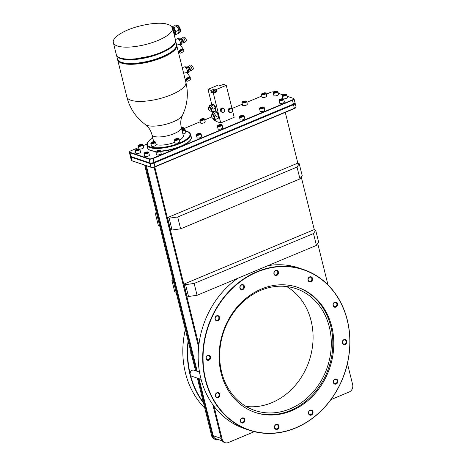 <?xml version="1.0" encoding="UTF-8"?>
<svg xmlns="http://www.w3.org/2000/svg" width="466" height="466" viewBox="0 0 466 466"><rect width="100%" height="100%" fill="white"/><g stroke="black" fill="none" stroke-linecap="round" stroke-linejoin="round"><path stroke-width="0.7" d="M144.652 165.127L191.328 353.741A2.149 1.835 -71.3 0 1 191.171 353.31A2.149 1.835 -71.3 0 1 191.107 352.838L190.897 351.976A2.534 2.155 -71.3 0 0 190.85 353.444A2.534 2.155 -71.3 0 0 191.543 354.603L195.534 370.72M197.368 378.13L200.159 389.407A2.534 2.155 -71.3 0 0 200.112 390.869A2.534 2.155 -71.3 0 0 200.805 392.028L200.596 391.166A2.149 1.835 -71.3 0 1 200.432 390.735A2.149 1.835 -71.3 0 1 200.368 390.269L211.611 435.687A5.761 4.905 -71.3 0 0 214.587 439.129L215.449 439.421A5.761 4.905 108.7 0 0 218.088 439.455M176.125 292.287L174.756 291.827L171.82 279.979L172.735 278.592M173.189 280.439L171.82 279.979M156.285 212.123L155.37 213.51L158.306 225.358L159.675 225.818M156.739 213.97L155.37 213.51M254.29 431.685L228.305 442.549A5.761 4.905 108.7 0 1 225.148 442.7A5.761 4.905 108.7 0 1 222.165 439.263L214.005 406.276M154.048 167.183L198.609 347.269M212.816 404.657L221.303 438.972A5.761 4.905 -71.3 0 0 224.286 442.409L225.148 442.7M198.854 345.05L154.776 166.95M145.514 165.418L196.396 371.012M198.231 378.421L212.473 435.978A5.761 4.905 108.7 0 0 215.449 439.421M308.684 413.301A2.149 1.835 108.7 0 0 309.797 414.583A2.149 1.835 108.7 0 0 311.731 413.983A2.149 1.835 108.7 0 0 312.29 411.793A2.149 1.835 -71.3 0 0 311.177 410.505A2.149 1.835 -71.3 0 0 309.243 411.111A2.149 1.835 -71.3 0 0 308.684 413.301M347.426 363.515L352.663 384.677A5.761 4.905 108.7 0 1 349.151 392.005L330.907 399.636M285.274 112.376L297.867 163.269M301.257 176.969L314.317 229.744M317.707 243.438L327.959 284.86M197.077 295.304L316.426 245.384L313.496 233.536L315.686 230.204L314.09 229.662L183.977 284.091L186.907 295.939L188.503 296.481L185.567 284.633L194.147 283.456L197.077 295.304L188.503 296.481M297.046 167.067L299.236 163.735L297.64 163.193L167.527 217.622L170.457 229.47L172.053 230.006L180.627 228.835L299.976 178.915L297.046 167.067L177.697 216.987L180.627 228.835M183.977 284.091L185.567 284.633M315.686 230.204L318.622 242.052L316.426 245.384M313.496 233.536L194.147 283.456M167.527 217.622L169.117 218.158L172.053 230.006M169.117 218.158L177.697 216.987M299.236 163.735L302.172 175.583L299.976 178.915M333.248 305.3A2.149 1.835 108.7 0 0 334.361 306.587A2.149 1.835 108.7 0 0 336.295 305.981A2.149 1.835 108.7 0 0 336.854 303.791A2.149 1.835 -71.3 0 0 335.741 302.51A2.149 1.835 -71.3 0 0 333.807 303.11A2.149 1.835 -71.3 0 0 333.248 305.3M337.524 303.704A2.656 2.26 108.7 0 0 334.699 302.184A2.656 2.26 108.7 0 0 333.079 305.562A2.656 2.26 108.7 0 0 335.91 307.077A2.656 2.26 108.7 0 0 337.524 303.704M257.162 272.004A84.544 72.009 -71.3 0 1 347.257 320.282A84.544 72.009 -71.3 0 1 295.718 427.805A84.544 72.009 -71.3 0 1 205.623 379.522A84.544 72.009 -71.3 0 1 257.162 272.004M308.043 280.264A2.656 2.26 108.7 0 0 310.874 281.779A2.656 2.26 108.7 0 0 312.494 278.406A2.656 2.26 108.7 0 0 309.663 276.886A2.656 2.26 108.7 0 0 308.043 280.264M273.944 273.874A2.656 2.26 108.7 0 0 276.775 275.394A2.656 2.26 108.7 0 0 278.394 272.016A2.656 2.26 108.7 0 0 275.563 270.501A2.656 2.26 108.7 0 0 273.944 273.874M239.92 288.11A2.656 2.26 108.7 0 0 242.751 289.625A2.656 2.26 108.7 0 0 244.37 286.246A2.656 2.26 108.7 0 0 241.539 284.732A2.656 2.26 108.7 0 0 239.92 288.11M215.082 319.146A2.656 2.26 108.7 0 0 217.913 320.666A2.656 2.26 108.7 0 0 219.533 317.288A2.656 2.26 108.7 0 0 216.702 315.773A2.656 2.26 108.7 0 0 215.082 319.146M206.094 358.68A2.656 2.26 108.7 0 0 208.925 360.195A2.656 2.26 108.7 0 0 210.539 356.816A2.656 2.26 108.7 0 0 207.714 355.302A2.656 2.26 108.7 0 0 206.094 358.68M215.356 396.106A2.656 2.26 108.7 0 0 218.187 397.62A2.656 2.26 108.7 0 0 219.806 394.248A2.656 2.26 108.7 0 0 216.975 392.727A2.656 2.26 108.7 0 0 215.356 396.106M240.392 421.404A2.656 2.26 108.7 0 0 243.217 422.918A2.656 2.26 108.7 0 0 244.836 419.546A2.656 2.26 108.7 0 0 242.011 418.025A2.656 2.26 108.7 0 0 240.392 421.404M274.486 427.794A2.656 2.26 108.7 0 0 277.317 429.308A2.656 2.26 108.7 0 0 278.936 425.93A2.656 2.26 108.7 0 0 276.105 424.415A2.656 2.26 108.7 0 0 274.486 427.794M308.515 413.563A2.656 2.26 108.7 0 0 311.346 415.078A2.656 2.26 108.7 0 0 312.96 411.699A2.656 2.26 108.7 0 0 310.135 410.185A2.656 2.26 108.7 0 0 308.515 413.563M333.347 382.522A2.656 2.26 108.7 0 0 336.178 384.036A2.656 2.26 108.7 0 0 337.798 380.658A2.656 2.26 108.7 0 0 334.967 379.143A2.656 2.26 108.7 0 0 333.347 382.522M342.341 342.993A2.656 2.26 108.7 0 0 345.172 344.508A2.656 2.26 108.7 0 0 346.791 341.129A2.656 2.26 108.7 0 0 343.96 339.615A2.656 2.26 108.7 0 0 342.341 342.993M221.1 373.05A66.067 56.275 -71.3 0 1 238.225 305.795A66.067 56.275 -71.3 0 1 297.623 287.324A66.067 56.275 -71.3 0 1 331.786 326.753A66.067 56.275 -71.3 0 1 314.655 394.015A66.067 56.275 -71.3 0 1 255.257 412.486A66.067 56.275 -71.3 0 1 221.1 373.05M256.976 271.725A84.8 72.224 -71.3 0 1 303.5 269.54A84.8 72.224 -71.3 0 1 349.815 346.407A84.8 72.224 -71.3 0 1 295.648 427.998A84.8 72.224 -71.3 0 1 249.129 430.182A84.8 72.224 -71.3 0 1 202.815 353.315A84.8 72.224 -71.3 0 1 256.976 271.725M267.933 265.672A84.8 72.224 -71.3 0 1 298.968 268.002L303.5 269.54M249.129 430.182L244.598 428.65A84.8 72.224 -71.3 0 1 198.26 360.661A84.8 72.224 -71.3 0 1 237.835 278.26M199.495 372.06L193.943 370.185A3.215 2.738 108.7 0 0 190.128 373.703A3.215 2.738 108.7 0 0 190.221 374.355A3.215 2.738 108.7 0 0 190.437 374.961A3.215 2.738 108.7 0 0 191.887 376.278L201.096 379.394M190.128 373.703A84.544 72.009 -71.3 0 1 188.357 341.724M203.345 402.28A84.544 72.009 -71.3 0 1 190.437 374.961M204.79 408.134A84.8 72.224 -71.3 0 1 185.328 329.479M203.537 403.067A84.8 72.224 -71.3 0 1 188.118 340.762M286.666 286.543A64.296 54.761 -71.3 0 1 311.125 320.888A64.296 54.761 -71.3 0 1 246.083 406.451M221.624 372.107A64.296 54.761 -71.3 0 1 238.295 306.651A64.296 54.761 -71.3 0 1 296.096 288.681A64.296 54.761 -71.3 0 1 329.34 327.05A64.296 54.761 -71.3 0 1 312.674 392.506A64.296 54.761 -71.3 0 1 254.873 410.482A64.296 54.761 -71.3 0 1 221.624 372.107M297.145 287.161A66.067 56.275 -71.3 0 1 330.825 326.433A66.067 56.275 -71.3 0 1 313.892 393.473A66.067 56.275 -71.3 0 1 254.78 412.323M308.218 280.002A2.149 1.835 108.7 0 0 309.325 281.289A2.149 1.835 108.7 0 0 311.265 280.683A2.149 1.835 108.7 0 0 311.818 278.493A2.149 1.835 -71.3 0 0 310.705 277.212A2.149 1.835 -71.3 0 0 308.772 277.812A2.149 1.835 -71.3 0 0 308.218 280.002M274.119 273.612A2.149 1.835 108.7 0 0 275.231 274.899A2.149 1.835 108.7 0 0 277.165 274.299A2.149 1.835 108.7 0 0 277.719 272.109A2.149 1.835 -71.3 0 0 276.612 270.822A2.149 1.835 -71.3 0 0 274.672 271.422A2.149 1.835 -71.3 0 0 274.119 273.612M240.089 287.848A2.149 1.835 108.7 0 0 241.202 289.13A2.149 1.835 108.7 0 0 243.136 288.53A2.149 1.835 108.7 0 0 243.695 286.34A2.149 1.835 -71.3 0 0 242.582 285.052A2.149 1.835 -71.3 0 0 240.648 285.658A2.149 1.835 -71.3 0 0 240.089 287.848M215.257 318.884A2.149 1.835 108.7 0 0 216.37 320.171A2.149 1.835 108.7 0 0 218.304 319.571A2.149 1.835 108.7 0 0 218.863 317.381A2.149 1.835 -71.3 0 0 217.75 316.094A2.149 1.835 -71.3 0 0 215.816 316.694A2.149 1.835 -71.3 0 0 215.257 318.884M206.263 358.418A2.149 1.835 108.7 0 0 207.376 359.7A2.149 1.835 108.7 0 0 209.31 359.1A2.149 1.835 108.7 0 0 209.869 356.909A2.149 1.835 -71.3 0 0 208.756 355.622A2.149 1.835 -71.3 0 0 206.822 356.228A2.149 1.835 -71.3 0 0 206.263 358.418M215.525 395.844A2.149 1.835 108.7 0 0 216.638 397.131A2.149 1.835 108.7 0 0 218.571 396.525A2.149 1.835 108.7 0 0 219.131 394.335A2.149 1.835 -71.3 0 0 218.018 393.054A2.149 1.835 -71.3 0 0 216.084 393.654A2.149 1.835 -71.3 0 0 215.525 395.844M240.561 421.142A2.149 1.835 108.7 0 0 241.673 422.429A2.149 1.835 108.7 0 0 243.607 421.823A2.149 1.835 108.7 0 0 244.167 419.633A2.149 1.835 -71.3 0 0 243.054 418.352A2.149 1.835 -71.3 0 0 241.12 418.951A2.149 1.835 -71.3 0 0 240.561 421.142M274.66 427.532A2.149 1.835 108.7 0 0 275.773 428.813A2.149 1.835 108.7 0 0 277.707 428.213A2.149 1.835 108.7 0 0 278.266 426.023A2.149 1.835 -71.3 0 0 277.154 424.742A2.149 1.835 -71.3 0 0 275.22 425.342A2.149 1.835 -71.3 0 0 274.66 427.532M333.522 382.26A2.149 1.835 108.7 0 0 334.635 383.541A2.149 1.835 108.7 0 0 336.568 382.941A2.149 1.835 108.7 0 0 337.128 380.751A2.149 1.835 -71.3 0 0 336.015 379.47A2.149 1.835 -71.3 0 0 334.081 380.07A2.149 1.835 -71.3 0 0 333.522 382.26M342.51 342.731A2.149 1.835 108.7 0 0 343.623 344.013A2.149 1.835 108.7 0 0 345.556 343.413A2.149 1.835 108.7 0 0 346.116 341.223A2.149 1.835 -71.3 0 0 345.003 339.935A2.149 1.835 -71.3 0 0 343.069 340.541A2.149 1.835 -71.3 0 0 342.51 342.731M131.907 160.764A2.831 0.891 -13.9 0 0 132.029 160.846A2.831 0.891 -13.9 0 0 132.181 160.904L151.264 167.364A2.831 0.891 -13.9 0 0 155.038 166.851L294.43 108.543A2.831 0.891 -13.9 0 0 295.689 107.716L295.962 107.308A3.215 1.014 -13.9 0 0 296.056 106.941L295.164 103.33A3.215 1.014 166.1 0 1 293.638 104.64L154.246 162.943A3.215 1.014 166.1 0 1 149.959 163.531L130.876 157.071A3.215 1.014 166.1 0 1 130.445 156.716A3.215 1.014 166.1 0 1 130.521 156.384M222.165 440.836L215.711 438.652A4.951 4.217 -71.3 0 1 213.148 435.698L199.046 378.701M197.211 371.291L146.336 165.698M130.445 156.716L131.342 160.333A3.215 1.014 -13.9 0 0 131.598 160.613A3.215 1.014 -13.9 0 0 131.767 160.688L150.85 167.143A3.215 1.014 -13.9 0 0 155.137 166.56L294.529 108.252A3.215 1.014 -13.9 0 0 295.962 107.308M130.725 156.477A2.959 0.932 -13.9 0 0 130.847 156.559A2.959 0.932 -13.9 0 0 131.004 156.623L150.087 163.083A2.959 0.932 -13.9 0 0 154.036 162.547L293.417 104.244A2.959 0.932 -13.9 0 0 294.733 103.376A2.959 0.932 -13.9 0 0 294.803 103.248M129.35 152.271L130.305 156.122A3.215 1.014 -13.9 0 0 130.562 156.407A3.215 1.014 -13.9 0 0 130.73 156.477L149.813 162.937A3.215 1.014 -13.9 0 0 154.106 162.349L293.487 104.052A3.215 1.014 -13.9 0 0 294.914 103.108A3.215 1.014 -13.9 0 0 295.013 102.736L294.058 98.885A3.215 1.014 166.1 0 1 292.531 100.202L153.151 158.498A3.215 1.014 166.1 0 1 148.864 159.087L129.781 152.627A3.215 1.014 166.1 0 1 129.35 152.271A3.215 1.014 166.1 0 1 129.449 151.904A3.215 1.014 166.1 0 1 129.56 151.765M293.632 98.536A3.215 1.014 166.1 0 1 293.801 98.606A3.215 1.014 166.1 0 1 294.058 98.885M287.155 96.287L293.353 98.384A2.959 0.932 166.1 0 1 293.51 98.454A2.959 0.932 166.1 0 1 292.345 99.916L152.965 158.219A2.959 0.932 166.1 0 1 149.021 158.76L129.938 152.3A2.959 0.932 166.1 0 1 129.63 151.636A2.959 0.932 166.1 0 1 130.946 150.768L138.641 147.547M143.138 145.666L146.86 144.111M183.703 128.698L200.24 121.783M204.743 119.902L211.733 116.972M231.998 108.496L242.326 104.18M246.829 102.299L261.84 96.013M266.342 94.132L270.327 92.466A2.959 0.932 166.1 0 1 274.014 91.86M278.319 93.299L282.874 94.837M190.425 139.922A21.989 6.92 166.1 0 1 160.636 151.38M156.017 151.45A21.989 6.92 166.1 0 1 151.141 150.652M135.385 150.157A2.412 0.757 -13.9 0 0 135.262 150.297A2.412 0.757 -13.9 0 0 135.192 150.57L135.868 153.297A2.412 0.757 -13.9 0 0 136.189 153.564A2.412 0.757 -13.9 0 0 138.915 153.302A2.412 0.757 -13.9 0 0 140.546 152.137L139.87 149.417A2.412 0.757 -13.9 0 0 139.678 149.202A2.412 0.757 -13.9 0 0 139.55 149.149M273.431 92.414A2.412 0.757 -13.9 0 0 273.309 92.553A2.412 0.757 -13.9 0 0 273.239 92.833L273.909 95.559A2.412 0.757 -13.9 0 0 274.235 95.821A2.412 0.757 -13.9 0 0 276.961 95.565A2.412 0.757 -13.9 0 0 278.592 94.4L277.917 91.674A2.412 0.757 -13.9 0 0 277.724 91.464A2.412 0.757 -13.9 0 0 277.596 91.406M144.221 153.145A2.412 0.757 -13.9 0 0 144.099 153.285A2.412 0.757 -13.9 0 0 144.023 153.564L144.699 156.285A2.412 0.757 -13.9 0 0 145.019 156.553A2.412 0.757 -13.9 0 0 147.745 156.296A2.412 0.757 -13.9 0 0 149.382 155.131L148.706 152.405A2.412 0.757 -13.9 0 0 148.514 152.196A2.412 0.757 -13.9 0 0 148.386 152.137M282.262 95.402A2.412 0.757 -13.9 0 0 282.14 95.542A2.412 0.757 -13.9 0 0 282.07 95.821L282.745 98.547A2.412 0.757 -13.9 0 0 283.066 98.809A2.412 0.757 -13.9 0 0 285.792 98.553A2.412 0.757 -13.9 0 0 287.423 97.388L286.753 94.662A2.412 0.757 -13.9 0 0 286.561 94.452A2.412 0.757 -13.9 0 0 286.433 94.4M138.449 145.573A2.412 0.757 -13.9 0 0 138.326 145.718A2.412 0.757 -13.9 0 0 138.256 145.992L138.926 148.718A2.412 0.757 -13.9 0 0 139.247 148.986A2.412 0.757 -13.9 0 0 141.979 148.724A2.412 0.757 -13.9 0 0 143.61 147.559L142.934 144.833A2.412 0.757 -13.9 0 0 142.742 144.623A2.412 0.757 -13.9 0 0 142.613 144.571M200.048 119.809A2.412 0.757 -13.9 0 0 199.926 119.948A2.412 0.757 -13.9 0 0 199.856 120.228L200.531 122.954A2.412 0.757 -13.9 0 0 200.852 123.216A2.412 0.757 -13.9 0 0 203.578 122.96A2.412 0.757 -13.9 0 0 205.209 121.795L204.539 119.069A2.412 0.757 -13.9 0 0 204.341 118.859A2.412 0.757 -13.9 0 0 204.213 118.801M242.134 102.205A2.412 0.757 -13.9 0 0 242.011 102.345A2.412 0.757 -13.9 0 0 241.941 102.625L242.611 105.351A2.412 0.757 -13.9 0 0 242.932 105.613A2.412 0.757 -13.9 0 0 245.664 105.357A2.412 0.757 -13.9 0 0 247.295 104.192L246.619 101.466A2.412 0.757 -13.9 0 0 246.427 101.256A2.412 0.757 -13.9 0 0 246.298 101.198M261.653 94.039A2.412 0.757 -13.9 0 0 261.531 94.184A2.412 0.757 -13.9 0 0 261.455 94.458L262.131 97.184A2.412 0.757 -13.9 0 0 262.451 97.452A2.412 0.757 -13.9 0 0 265.177 97.19A2.412 0.757 -13.9 0 0 266.814 96.025L266.138 93.305A2.412 0.757 -13.9 0 0 265.946 93.089A2.412 0.757 -13.9 0 0 265.818 93.037M156.238 151.2A22.502 7.077 -13.9 0 1 150.594 150.355A22.502 7.077 -13.9 0 1 147.6 147.879C147.559 148.765 148.648 149.697 150.862 150.664L155.988 151.497A2.412 0.757 -13.9 0 0 155.877 151.66A2.412 0.757 -13.9 0 0 155.807 151.933L156.477 154.66A2.412 0.757 -13.9 0 0 156.797 154.922A2.412 0.757 -13.9 0 0 159.529 154.665A2.412 0.757 -13.9 0 0 161.16 153.5L160.485 150.774A2.412 0.757 -13.9 0 0 160.292 150.565A2.412 0.757 -13.9 0 0 160.164 150.512M196.565 134.546A2.412 0.757 -13.9 0 0 196.442 134.691A2.412 0.757 -13.9 0 0 196.372 134.965L197.042 137.691A2.412 0.757 -13.9 0 0 197.363 137.959A2.412 0.757 -13.9 0 0 200.095 137.697A2.412 0.757 -13.9 0 0 201.726 136.532L201.05 133.806A2.412 0.757 -13.9 0 0 200.858 133.596A2.412 0.757 -13.9 0 0 200.73 133.544M217.599 125.75A2.412 0.757 -13.9 0 0 217.476 125.89A2.412 0.757 -13.9 0 0 217.406 126.169L218.082 128.89A2.412 0.757 -13.9 0 0 218.403 129.158A2.412 0.757 -13.9 0 0 221.129 128.901A2.412 0.757 -13.9 0 0 222.76 127.736L222.09 125.01A2.412 0.757 -13.9 0 0 221.898 124.795A2.412 0.757 -13.9 0 0 221.769 124.742M239.606 116.541A2.412 0.757 -13.9 0 0 239.483 116.686A2.412 0.757 -13.9 0 0 239.413 116.96L240.089 119.686A2.412 0.757 -13.9 0 0 240.409 119.954A2.412 0.757 -13.9 0 0 243.136 119.692A2.412 0.757 -13.9 0 0 244.767 118.527L244.091 115.807A2.412 0.757 -13.9 0 0 243.899 115.591A2.412 0.757 -13.9 0 0 243.77 115.539M259.684 108.147A2.412 0.757 -13.9 0 0 259.562 108.287A2.412 0.757 -13.9 0 0 259.492 108.566L260.162 111.292A2.412 0.757 -13.9 0 0 260.488 111.555A2.412 0.757 -13.9 0 0 263.214 111.298A2.412 0.757 -13.9 0 0 264.845 110.133L264.17 107.407A2.412 0.757 -13.9 0 0 263.977 107.197A2.412 0.757 -13.9 0 0 263.849 107.139M279.204 99.98A2.412 0.757 -13.9 0 0 279.082 100.126A2.412 0.757 -13.9 0 0 279.006 100.4L279.682 103.126A2.412 0.757 -13.9 0 0 280.002 103.394A2.412 0.757 -13.9 0 0 282.728 103.132A2.412 0.757 -13.9 0 0 284.365 101.967L283.689 99.241A2.412 0.757 -13.9 0 0 283.497 99.031A2.412 0.757 -13.9 0 0 283.369 98.978M214.29 118.778L213.638 119.051L213.894 120.071L215.775 120.711M156.104 144.582A15.11 4.753 -13.9 0 0 174.948 142.264M179.404 140.196A15.11 4.753 -13.9 0 0 183.313 135.618L181.297 127.468A2.155 0.676 -13.9 0 1 182.905 127.457A2.155 0.676 -13.9 0 1 183.022 127.503L183.307 127.655A2.412 0.757 -13.9 0 0 183.179 127.602M174.604 139.654A2.412 0.757 -13.9 0 0 174.482 139.794A2.412 0.757 -13.9 0 0 174.406 140.074L175.082 142.8A2.412 0.757 -13.9 0 0 175.402 143.062A2.412 0.757 -13.9 0 0 178.129 142.806A2.412 0.757 -13.9 0 0 179.765 141.641L179.09 138.915A2.412 0.757 -13.9 0 0 178.897 138.705A2.412 0.757 -13.9 0 0 178.769 138.647M151.013 142.881A2.412 0.757 -13.9 0 0 150.891 143.021A2.412 0.757 -13.9 0 0 150.821 143.295L151.497 146.021A2.412 0.757 -13.9 0 0 151.817 146.289A2.412 0.757 -13.9 0 0 154.543 146.027A2.412 0.757 -13.9 0 0 156.174 144.862L155.504 142.142A2.412 0.757 -13.9 0 0 155.312 141.926A2.412 0.757 -13.9 0 0 155.184 141.874M182.899 133.934A2.412 0.757 -13.9 0 0 185.8 132.472L185.124 129.752A2.412 0.757 -13.9 0 0 184.932 129.536A2.412 0.757 -13.9 0 0 184.804 129.484M187.431 73.145A3.617 1.515 67.3 0 0 187.012 69.626A3.617 1.515 67.3 0 0 184.798 66.9A3.617 1.515 -112.7 0 0 184.227 66.9L182.276 67.716M186.196 80.303A2.592 0.984 -33.6 0 1 185.835 80.1A2.592 0.984 -33.6 0 1 185.823 79.575A2.592 0.984 146.4 0 1 187.967 77.537A2.592 0.984 146.4 0 1 190.151 77.234L187.006 72.498L183.621 73.162M190.198 77.641A2.592 0.984 146.4 0 0 190.151 77.234M189.225 77.688A1.608 0.612 146.4 0 0 187.827 78.049A1.608 0.612 146.4 0 0 186.645 79.232A1.608 0.612 -33.6 0 0 186.61 79.424M190.384 77.793A2.476 0.938 146.4 0 0 188.293 78.078A2.476 0.938 146.4 0 0 186.249 80.03A2.476 0.938 -33.6 0 0 186.26 80.531L186.592 81.026A2.476 0.938 -33.6 0 1 186.575 80.525A2.476 0.938 146.4 0 1 188.625 78.573A2.476 0.938 146.4 0 1 190.71 78.288L190.384 77.793M186.592 81.026A2.476 0.938 -33.6 0 0 188.678 80.734A2.476 0.938 -33.6 0 0 190.722 78.789A2.476 0.938 146.4 0 0 190.71 78.288M187.524 72.871L188.666 72.393L188.829 70.098L187.384 70.704M185.986 67.861L187.402 67.273L188.829 70.098M185.084 67.034L185.812 66.731L187.402 67.273M187.763 67.989L188.532 67.669A1.247 0.524 -112.7 0 1 188.73 67.669A1.247 0.524 67.3 0 1 189.575 68.822A1.247 0.524 67.3 0 1 189.499 69.97L188.817 70.255M187.623 67.71A2.575 1.078 -112.7 0 1 188.025 66.446A2.575 1.078 -112.7 0 1 188.427 66.446A2.575 1.078 67.3 0 1 190.169 68.828A2.575 1.078 67.3 0 1 190.006 71.193A2.575 1.078 67.3 0 1 189.604 71.187A2.575 1.078 -112.7 0 1 188.8 70.552M188.025 66.446L189.586 65.793A2.575 1.078 -112.7 0 1 189.994 65.793A2.575 1.078 67.3 0 1 191.73 68.176A2.575 1.078 67.3 0 1 191.573 70.535L190.006 71.193M190.408 66.038L191.41 65.619A2.027 0.85 -112.7 0 1 191.73 65.624A2.027 0.85 67.3 0 1 193.105 67.494A2.027 0.85 67.3 0 1 192.976 69.358L191.975 69.778M169.036 24.803L167.078 24.145L170.189 25.28L172.507 27.989A30.476 9.588 166.1 0 1 145.229 44.619A30.476 9.588 166.1 0 1 113.343 42.633L116.302 54.604A30.476 9.588 -13.9 0 0 148.188 56.59A30.476 9.588 -13.9 0 0 175.472 39.959L172.507 27.989M167.078 24.145L165.733 23.958M113.343 42.633C112.988 41.497 112.626 37.956 122.686 32.375C134.622 25.799 156.267 21.564 166.216 23.888L165.826 23.859M172.781 29.102L173.509 30.127A3.792 1.59 67.3 0 1 174.371 33.622L174.138 34.583M172.735 28.892A3.792 1.59 67.3 0 1 173.509 30.127L174.371 33.622A3.792 1.59 67.3 0 1 174.284 34.146A3.792 1.59 67.3 0 1 174.272 34.187M172.484 27.902A3.215 1.346 67.3 0 1 174.925 31.438A3.215 1.346 67.3 0 1 174.569 33.861L174.325 33.966M172.28 27.354A3.792 1.59 67.3 0 1 172.467 27.401A3.792 1.59 67.3 0 1 174.529 29.702L175.997 31.426L175.397 33.197A3.792 1.59 -112.7 0 0 174.529 29.702L174.045 27.564L176.614 26.486L178.082 28.216A3.792 1.59 67.3 0 1 178.769 30.045A3.792 1.59 67.3 0 1 178.95 31.711L178.344 33.482L175.775 34.554L174.197 34.391A3.792 1.59 67.3 0 0 175.397 33.197L175.775 34.554M172.263 27.313L174.045 27.564M171.948 26.795L174.441 25.752L176.235 26.009A3.792 1.59 67.3 0 1 176.265 26.02A3.792 1.59 67.3 0 1 178.082 28.216L178.95 31.711A3.792 1.59 67.3 0 1 178.862 32.23A3.792 1.59 67.3 0 1 178.851 32.27M176.02 25.915L176.614 26.486M175.997 31.426L178.571 30.354M173.608 32.428L173.993 32.265M180.476 45.039A3.617 1.515 67.3 0 0 180.057 41.521A3.617 1.515 67.3 0 0 177.843 38.794A3.617 1.515 -112.7 0 0 177.272 38.794L175.379 39.587M179.241 52.198A2.592 0.984 -33.6 0 1 178.88 51.994A2.592 0.984 -33.6 0 1 178.868 51.47A2.592 0.984 146.4 0 1 181.012 49.431A2.592 0.984 146.4 0 1 183.196 49.128L180.045 44.392L176.666 45.056M180.569 44.765L181.711 44.287L181.874 41.998L180.429 42.598M179.031 39.761L180.447 39.167L181.874 41.998M178.129 38.928L178.857 38.626L180.447 39.167M180.808 39.884L181.577 39.563A1.247 0.524 -112.7 0 1 181.775 39.563A1.247 0.524 67.3 0 1 182.62 40.717A1.247 0.524 67.3 0 1 182.544 41.864L181.862 42.15M180.668 39.61A2.575 1.078 -112.7 0 1 181.07 38.34A2.575 1.078 -112.7 0 1 181.472 38.346A2.575 1.078 67.3 0 1 183.214 40.723A2.575 1.078 67.3 0 1 183.051 43.088A2.575 1.078 67.3 0 1 182.649 43.082A2.575 1.078 -112.7 0 1 181.845 42.447M181.07 38.34L182.631 37.688A2.575 1.078 -112.7 0 1 183.039 37.688A2.575 1.078 67.3 0 1 184.775 40.07A2.575 1.078 67.3 0 1 184.618 42.435L183.051 43.088M183.453 37.938L184.454 37.519A2.027 0.85 -112.7 0 1 184.775 37.519A2.027 0.85 67.3 0 1 186.144 39.389A2.027 0.85 67.3 0 1 186.021 41.253L185.019 41.672M183.243 49.536A2.592 0.984 146.4 0 0 183.196 49.128M182.27 49.582A1.608 0.612 146.4 0 0 180.872 49.944A1.608 0.612 146.4 0 0 179.69 51.126A1.608 0.612 -33.6 0 0 179.655 51.318M183.429 49.687A2.476 0.938 146.4 0 0 181.338 49.978A2.476 0.938 146.4 0 0 179.294 51.924A2.476 0.938 -33.6 0 0 179.305 52.425L179.631 52.92A2.476 0.938 -33.6 0 1 179.62 52.419A2.476 0.938 146.4 0 1 181.67 50.474A2.476 0.938 146.4 0 1 183.755 50.182L183.429 49.687M179.631 52.92A2.476 0.938 -33.6 0 0 181.723 52.635A2.476 0.938 -33.6 0 0 183.767 50.683A2.476 0.938 146.4 0 0 183.755 50.182M174.406 140.074A2.412 0.757 -13.9 0 0 174.727 140.336A2.412 0.757 -13.9 0 0 177.459 140.08A2.412 0.757 -13.9 0 0 179.09 138.915M174.884 140.01A2.155 0.676 -13.9 0 0 177.651 139.66A2.155 0.676 -13.9 0 0 178.606 138.553A2.155 0.676 -13.9 0 0 178.495 138.501A2.155 0.676 -13.9 0 0 176.404 138.629A2.155 0.676 -13.9 0 0 174.663 139.526A2.155 0.676 -13.9 0 0 174.884 140.01M182.142 130.888A2.155 0.676 -13.9 0 0 184.303 130.2A2.155 0.676 -13.9 0 0 184.641 129.385A2.155 0.676 -13.9 0 0 184.53 129.338A2.155 0.676 -13.9 0 0 181.839 129.659M182.06 130.562L183.907 130.049L183.895 129.6L181.915 129.973M154.91 141.728A2.155 0.676 -13.9 0 0 152.819 141.856A2.155 0.676 -13.9 0 0 151.077 142.753A2.155 0.676 -13.9 0 0 151.299 143.237A2.155 0.676 -13.9 0 0 154.065 142.887A2.155 0.676 -13.9 0 0 155.021 141.775A2.155 0.676 -13.9 0 0 154.91 141.728M153.087 142.037L151.916 142.52L151.933 142.969L154.287 142.439L154.275 141.99L153.087 142.037L153.291 142.858M176.672 138.81L175.507 139.299L175.519 139.748L177.872 139.218L177.861 138.769L176.672 138.81L176.876 139.631M151.916 142.52L152.027 142.969M182.707 129.647L182.911 130.468M175.507 139.299L175.618 139.742M182.223 131.208A2.412 0.757 -13.9 0 0 185.124 129.752M150.821 143.295A2.412 0.757 -13.9 0 0 151.141 143.563A2.412 0.757 -13.9 0 0 153.867 143.307A2.412 0.757 -13.9 0 0 155.504 142.142M135.192 150.57A2.412 0.757 -13.9 0 0 135.513 150.838A2.412 0.757 -13.9 0 0 138.239 150.582A2.412 0.757 -13.9 0 0 139.87 149.417M139.276 149.004A2.155 0.676 -13.9 0 0 137.185 149.132A2.155 0.676 -13.9 0 0 135.449 150.029A2.155 0.676 -13.9 0 0 135.67 150.512A2.155 0.676 -13.9 0 0 138.431 150.163A2.155 0.676 -13.9 0 0 139.392 149.05A2.155 0.676 -13.9 0 0 139.276 149.004M137.487 150.203L138.658 149.714L138.641 149.266L136.288 149.796L136.305 150.244L137.487 150.203M136.288 149.796L136.398 150.244M137.458 149.306L137.662 150.134M273.239 92.833A2.412 0.757 -13.9 0 0 273.559 93.095A2.412 0.757 -13.9 0 0 276.286 92.839A2.412 0.757 -13.9 0 0 277.917 91.674M277.322 91.26A2.155 0.676 -13.9 0 0 275.231 91.388A2.155 0.676 -13.9 0 0 273.495 92.285A2.155 0.676 -13.9 0 0 273.717 92.769A2.155 0.676 -13.9 0 0 276.478 92.419A2.155 0.676 -13.9 0 0 277.439 91.307A2.155 0.676 -13.9 0 0 277.322 91.26M275.534 92.46L276.705 91.971L276.688 91.528L274.334 92.058L274.352 92.507L275.534 92.46M274.334 92.058L274.445 92.501M275.505 91.569L275.709 92.39M144.023 153.564A2.412 0.757 -13.9 0 0 144.344 153.827A2.412 0.757 -13.9 0 0 147.075 153.57A2.412 0.757 -13.9 0 0 148.706 152.405M148.112 151.992A2.155 0.676 -13.9 0 0 146.021 152.12A2.155 0.676 -13.9 0 0 144.279 153.017A2.155 0.676 -13.9 0 0 144.501 153.5A2.155 0.676 -13.9 0 0 147.268 153.151A2.155 0.676 -13.9 0 0 148.223 152.038A2.155 0.676 -13.9 0 0 148.112 151.992M146.324 153.192L147.489 152.702L147.477 152.26L145.124 152.79L145.136 153.232L146.324 153.192M145.124 152.79L145.229 153.232M146.289 152.3L146.493 153.122M282.07 95.821A2.412 0.757 -13.9 0 0 282.39 96.089A2.412 0.757 -13.9 0 0 285.116 95.827A2.412 0.757 -13.9 0 0 286.753 94.662M286.159 94.249A2.155 0.676 -13.9 0 0 284.068 94.377A2.155 0.676 -13.9 0 0 282.326 95.274A2.155 0.676 -13.9 0 0 282.547 95.757A2.155 0.676 -13.9 0 0 285.314 95.414A2.155 0.676 -13.9 0 0 286.27 94.301A2.155 0.676 -13.9 0 0 286.159 94.249M284.365 95.454L285.536 94.965L285.524 94.516L283.171 95.047L283.182 95.495L284.365 95.454M283.171 95.047L283.276 95.489M284.336 94.557L284.54 95.379M138.256 145.992A2.412 0.757 -13.9 0 0 138.577 146.26A2.412 0.757 -13.9 0 0 141.303 145.998A2.412 0.757 -13.9 0 0 142.934 144.833M142.34 144.425A2.155 0.676 -13.9 0 0 140.249 144.553A2.155 0.676 -13.9 0 0 138.507 145.444A2.155 0.676 -13.9 0 0 138.734 145.934A2.155 0.676 -13.9 0 0 141.495 145.584A2.155 0.676 -13.9 0 0 142.456 144.472A2.155 0.676 -13.9 0 0 142.34 144.425M140.551 145.625L141.722 145.136L141.705 144.687L139.351 145.217L139.369 145.666L140.551 145.625M139.351 145.217L139.462 145.66M140.522 144.728L140.726 145.555M181.618 128.767A2.155 0.676 -13.9 0 0 183.022 127.503M181.548 128.476L182.288 128.167L182.27 127.719L181.367 127.754M181.699 129.088A2.412 0.757 -13.9 0 0 183.499 127.865A2.412 0.757 -13.9 0 0 183.307 127.655M199.856 120.228A2.412 0.757 -13.9 0 0 200.176 120.49A2.412 0.757 -13.9 0 0 202.902 120.234A2.412 0.757 -13.9 0 0 204.539 119.069M203.939 118.655A2.155 0.676 -13.9 0 0 201.848 118.783A2.155 0.676 -13.9 0 0 200.112 119.68A2.155 0.676 -13.9 0 0 200.333 120.164A2.155 0.676 -13.9 0 0 203.094 119.814A2.155 0.676 -13.9 0 0 204.056 118.702A2.155 0.676 -13.9 0 0 203.939 118.655M202.151 119.861L203.322 119.372L203.304 118.923L200.951 119.453L200.968 119.902L202.151 119.861M200.951 119.453L201.062 119.896M202.122 118.964L202.326 119.785M241.941 102.625A2.412 0.757 -13.9 0 0 242.262 102.887A2.412 0.757 -13.9 0 0 244.988 102.631A2.412 0.757 -13.9 0 0 246.619 101.466M246.025 101.052A2.155 0.676 -13.9 0 0 243.934 101.18A2.155 0.676 -13.9 0 0 242.192 102.077A2.155 0.676 -13.9 0 0 242.419 102.561A2.155 0.676 -13.9 0 0 245.18 102.211A2.155 0.676 -13.9 0 0 246.141 101.105A2.155 0.676 -13.9 0 0 246.025 101.052M244.236 102.258L245.407 101.769L245.39 101.32L243.036 101.85L243.054 102.299L244.236 102.258M243.036 101.85L243.147 102.293M244.207 101.361L244.411 102.182M261.455 94.458A2.412 0.757 -13.9 0 0 261.776 94.726A2.412 0.757 -13.9 0 0 264.507 94.47A2.412 0.757 -13.9 0 0 266.138 93.305M265.544 92.891A2.155 0.676 -13.9 0 0 263.453 93.019A2.155 0.676 -13.9 0 0 261.711 93.916A2.155 0.676 -13.9 0 0 261.933 94.4A2.155 0.676 -13.9 0 0 264.7 94.05A2.155 0.676 -13.9 0 0 265.655 92.938A2.155 0.676 -13.9 0 0 265.544 92.891M263.756 94.091L264.921 93.602L264.909 93.153L262.556 93.683L262.568 94.132L263.756 94.091M262.556 93.683L262.667 94.132M263.721 93.194L263.925 94.021M155.807 151.933A2.412 0.757 -13.9 0 0 156.127 152.201A2.412 0.757 -13.9 0 0 158.854 151.939A2.412 0.757 -13.9 0 0 160.485 150.774M159.89 150.361A2.155 0.676 -13.9 0 0 157.799 150.489A2.155 0.676 -13.9 0 0 156.058 151.386A2.155 0.676 -13.9 0 0 156.285 151.869A2.155 0.676 -13.9 0 0 159.046 151.526A2.155 0.676 -13.9 0 0 160.007 150.413A2.155 0.676 -13.9 0 0 159.89 150.361M158.102 151.566L159.273 151.077L159.255 150.629L156.902 151.159L156.92 151.607L158.102 151.566M156.902 151.159L157.013 151.601M158.073 150.669L158.277 151.491M196.372 134.965A2.412 0.757 -13.9 0 0 196.693 135.233A2.412 0.757 -13.9 0 0 199.419 134.971A2.412 0.757 -13.9 0 0 201.05 133.806M200.456 133.393A2.155 0.676 -13.9 0 0 198.365 133.526A2.155 0.676 -13.9 0 0 196.623 134.418A2.155 0.676 -13.9 0 0 196.85 134.907A2.155 0.676 -13.9 0 0 199.611 134.558A2.155 0.676 -13.9 0 0 200.572 133.445A2.155 0.676 -13.9 0 0 200.456 133.393M198.667 134.598L199.838 134.109L199.821 133.66L197.468 134.191L197.485 134.639L198.667 134.598M197.468 134.191L197.578 134.633M198.638 133.701L198.842 134.523M217.406 126.169A2.412 0.757 -13.9 0 0 217.727 126.432A2.412 0.757 -13.9 0 0 220.453 126.175A2.412 0.757 -13.9 0 0 222.09 125.01M221.49 124.597A2.155 0.676 -13.9 0 0 219.399 124.725A2.155 0.676 -13.9 0 0 217.663 125.622A2.155 0.676 -13.9 0 0 217.884 126.105A2.155 0.676 -13.9 0 0 220.645 125.756A2.155 0.676 -13.9 0 0 221.606 124.643A2.155 0.676 -13.9 0 0 221.49 124.597M219.702 125.797L220.872 125.307L220.855 124.865L218.502 125.395L218.519 125.837L219.702 125.797M218.502 125.395L218.612 125.837M219.672 124.905L219.876 125.727M239.413 116.96A2.412 0.757 -13.9 0 0 239.734 117.228A2.412 0.757 -13.9 0 0 242.46 116.972A2.412 0.757 -13.9 0 0 244.091 115.807M243.497 115.393A2.155 0.676 -13.9 0 0 241.405 115.521A2.155 0.676 -13.9 0 0 239.67 116.418A2.155 0.676 -13.9 0 0 239.891 116.902A2.155 0.676 -13.9 0 0 242.652 116.552A2.155 0.676 -13.9 0 0 243.613 115.44A2.155 0.676 -13.9 0 0 243.497 115.393M241.708 116.593L242.879 116.104L242.862 115.655L240.508 116.185L240.526 116.634L241.708 116.593M240.508 116.185L240.619 116.634M241.679 115.696L241.883 116.523M259.492 108.566A2.412 0.757 -13.9 0 0 259.812 108.828A2.412 0.757 -13.9 0 0 262.539 108.572A2.412 0.757 -13.9 0 0 264.17 107.407M263.575 106.994A2.155 0.676 -13.9 0 0 261.484 107.122A2.155 0.676 -13.9 0 0 259.748 108.019A2.155 0.676 -13.9 0 0 259.97 108.502A2.155 0.676 -13.9 0 0 262.731 108.153A2.155 0.676 -13.9 0 0 263.692 107.04A2.155 0.676 -13.9 0 0 263.575 106.994M261.787 108.194L262.958 107.704L262.94 107.262L260.587 107.792L260.605 108.24L261.787 108.194M260.587 107.792L260.698 108.234M261.758 107.302L261.962 108.124M279.006 100.4A2.412 0.757 -13.9 0 0 279.326 100.668A2.412 0.757 -13.9 0 0 282.058 100.406A2.412 0.757 -13.9 0 0 283.689 99.241M283.095 98.827A2.155 0.676 -13.9 0 0 281.004 98.961A2.155 0.676 -13.9 0 0 279.262 99.852A2.155 0.676 -13.9 0 0 279.483 100.341A2.155 0.676 -13.9 0 0 282.25 99.992A2.155 0.676 -13.9 0 0 283.212 98.879A2.155 0.676 -13.9 0 0 283.095 98.827M281.307 100.033L282.472 99.543L282.46 99.095L280.107 99.625L280.118 100.074L281.307 100.033M280.107 99.625L280.217 100.068M281.272 99.136L281.476 99.957M213.638 119.051L215.525 119.692M216.806 91.796L216.247 89.519L226.26 85.33L223.517 84.398L220.185 85.552L218.461 84.969L208.011 89.344L211.011 90.357L211.576 92.629L213.364 93.235L216.806 91.796L215.082 91.278M213.364 93.235L220.715 122.954L215.927 121.335L215.397 119.168M213.678 112.242L213.521 111.59M211.733 104.378L208.011 89.344M212.921 92.07L211.576 92.629M212.706 91.19L212.997 92.379A1.142 0.361 -13.9 0 0 213.148 92.501A1.142 0.361 -13.9 0 0 214.442 92.379A1.142 0.361 -13.9 0 0 215.222 91.825L214.925 90.643A1.142 0.361 -13.9 0 0 214.774 90.515A1.142 0.361 -13.9 0 0 213.48 90.637A1.142 0.361 -13.9 0 0 212.706 91.19A1.142 0.361 -13.9 0 0 212.857 91.319A1.142 0.361 -13.9 0 0 214.15 91.196A1.142 0.361 -13.9 0 0 214.925 90.643M211.011 90.357L214.779 89.023L215.339 91.295M215.245 110.512L215.403 110.448A3.344 1.404 -112.7 0 0 215.77 107.926A3.344 1.404 -112.7 0 0 212.822 104.279L209.584 105.275L211.43 105.904L213.09 109.19L212.904 111.852L210.917 111.03M218.257 117.933L218.408 117.869A3.344 1.404 -112.7 0 0 218.775 115.347A3.344 1.404 -112.7 0 0 215.828 111.7L215.379 111.887M215.909 119.273L218.228 118.3L218.28 117.595A3.344 1.404 -112.7 0 0 218.368 116.349L217.977 114.77A3.344 1.404 -112.7 0 0 217.197 113.226L216.265 112.189A3.344 1.404 -112.7 0 0 215.397 111.892L214.908 111.729L212.589 112.696L214.436 113.325L216.096 116.611L215.909 119.273L213.923 118.451M218.28 117.595L218.368 116.349M217.977 114.77L217.197 113.226M216.265 112.189L215.397 111.892M213.754 115.096A1.614 0.676 67.3 0 1 214.185 115.76M212.339 114.455L212.589 112.696M216.754 112.353L214.436 113.325M218.414 115.644L216.096 116.611M213.684 118.55L214.348 118.271A1.992 0.833 -112.7 0 0 214.476 116.442A1.992 0.833 -112.7 0 0 213.125 114.595L212.677 114.444A1.992 0.833 -112.7 0 0 212.362 114.444L211.698 114.723A1.992 0.833 -112.7 0 0 211.57 116.558A1.992 0.833 -112.7 0 0 212.921 118.399L213.37 118.55A1.992 0.833 -112.7 0 0 213.684 118.55A1.992 0.833 -112.7 0 0 213.807 116.721A1.992 0.833 -112.7 0 0 212.461 114.875L212.013 114.723A1.992 0.833 -112.7 0 0 211.698 114.723M213.259 104.768A3.344 1.404 -112.7 0 0 212.391 104.471L213.748 104.932L211.43 105.904M212.904 111.852L215.222 110.879L215.409 108.217L214.966 107.343A3.344 1.404 -112.7 0 0 214.191 105.805L213.748 104.932M210.749 107.675A1.614 0.676 67.3 0 1 211.18 108.339M209.333 107.034L209.584 105.275M210.673 111.129L211.343 110.85A1.992 0.833 -112.7 0 0 211.465 109.015A1.992 0.833 -112.7 0 0 210.119 107.174L209.671 107.023A1.992 0.833 -112.7 0 0 209.356 107.023L208.692 107.302A1.992 0.833 -112.7 0 0 208.564 109.131A1.992 0.833 -112.7 0 0 209.916 110.978L210.358 111.129A1.992 0.833 -112.7 0 0 210.673 111.129A1.992 0.833 -112.7 0 0 210.801 109.294A1.992 0.833 -112.7 0 0 209.45 107.454L209.007 107.302A1.992 0.833 -112.7 0 0 208.692 107.302M215.275 110.174A3.344 1.404 -112.7 0 0 215.362 108.928M214.966 107.343L214.191 105.805M215.409 108.217L213.09 109.19M220.715 122.954L234.182 117.321L232.458 110.366M232.208 109.353L226.26 85.33M231.072 108.281L230.478 108.083L228.561 108.881L228.055 111.106L230.058 112.731L231.975 111.933L232.482 109.708L231.072 108.281L229.155 109.085L229.056 110.25A1.98 1.689 108.7 0 0 229.505 112.073L230.058 112.731M228.561 108.881L229.155 109.085M230.262 108.735A1.98 1.689 108.7 0 0 229.056 110.25L228.649 111.31L229.505 112.073A1.98 1.689 108.7 0 0 231.171 112.382A1.98 1.689 108.7 0 0 232.377 110.873A1.98 1.689 108.7 0 0 231.928 109.044A1.98 1.689 108.7 0 0 230.262 108.735M228.055 111.106L228.649 111.31M223.307 108.129L222.713 107.931L220.797 108.729L220.29 110.955L222.294 112.58L224.21 111.782L224.618 110.716A1.98 1.689 108.7 0 0 224.163 108.893L223.307 108.129L222.503 108.584A1.98 1.689 108.7 0 0 221.292 110.098L220.884 111.158L222.294 112.58M224.717 109.557L224.163 108.893A1.98 1.689 108.7 0 0 222.503 108.584L221.391 108.933L221.292 110.098A1.98 1.689 108.7 0 0 221.74 111.922A1.98 1.689 108.7 0 0 223.406 112.23A1.98 1.689 108.7 0 0 224.618 110.716L224.717 109.557M220.29 110.955L220.884 111.158M220.797 108.729L221.391 108.933M216.247 89.519L214.779 89.023M337.361 303.721A2.534 2.155 -71.3 0 1 336.708 306.302A2.534 2.155 -71.3 0 1 334.431 307.012A2.534 2.155 -71.3 0 1 333.12 305.498A2.534 2.155 -71.3 0 1 333.778 302.923A2.534 2.155 -71.3 0 1 336.056 302.213A2.534 2.155 -71.3 0 1 337.361 303.721M312.331 278.423A2.534 2.155 -71.3 0 1 311.672 281.004A2.534 2.155 -71.3 0 1 309.395 281.714A2.534 2.155 -71.3 0 1 308.084 280.2A2.534 2.155 -71.3 0 1 308.742 277.625A2.534 2.155 -71.3 0 1 311.02 276.915A2.534 2.155 -71.3 0 1 312.331 278.423M278.231 272.039A2.534 2.155 -71.3 0 1 277.573 274.614A2.534 2.155 -71.3 0 1 275.295 275.324A2.534 2.155 -71.3 0 1 273.985 273.81A2.534 2.155 -71.3 0 1 274.643 271.235A2.534 2.155 -71.3 0 1 276.921 270.525A2.534 2.155 -71.3 0 1 278.231 272.039M244.207 286.27A2.534 2.155 -71.3 0 1 243.549 288.85A2.534 2.155 -71.3 0 1 241.272 289.555A2.534 2.155 -71.3 0 1 239.961 288.046A2.534 2.155 -71.3 0 1 240.619 285.466A2.534 2.155 -71.3 0 1 242.897 284.755A2.534 2.155 -71.3 0 1 244.207 286.27M219.37 317.311A2.534 2.155 -71.3 0 1 218.711 319.886A2.534 2.155 -71.3 0 1 216.434 320.596A2.534 2.155 -71.3 0 1 215.123 319.082A2.534 2.155 -71.3 0 1 215.781 316.507A2.534 2.155 -71.3 0 1 218.059 315.797A2.534 2.155 -71.3 0 1 219.37 317.311M210.376 356.84A2.534 2.155 -71.3 0 1 209.723 359.42A2.534 2.155 -71.3 0 1 207.446 360.125A2.534 2.155 -71.3 0 1 206.135 358.616A2.534 2.155 -71.3 0 1 206.793 356.036A2.534 2.155 -71.3 0 1 209.071 355.325A2.534 2.155 -71.3 0 1 210.376 356.84M219.643 394.265A2.534 2.155 -71.3 0 1 218.985 396.846A2.534 2.155 -71.3 0 1 216.707 397.556A2.534 2.155 -71.3 0 1 215.397 396.042A2.534 2.155 -71.3 0 1 216.055 393.461A2.534 2.155 -71.3 0 1 218.333 392.756A2.534 2.155 -71.3 0 1 219.643 394.265M244.673 419.563A2.534 2.155 -71.3 0 1 244.021 422.144A2.534 2.155 -71.3 0 1 241.743 422.854A2.534 2.155 -71.3 0 1 240.433 421.34A2.534 2.155 -71.3 0 1 241.091 418.759A2.534 2.155 -71.3 0 1 243.363 418.054A2.534 2.155 -71.3 0 1 244.673 419.563M278.773 425.953A2.534 2.155 -71.3 0 1 278.115 428.534A2.534 2.155 -71.3 0 1 275.837 429.244A2.534 2.155 -71.3 0 1 274.532 427.73A2.534 2.155 -71.3 0 1 275.185 425.149A2.534 2.155 -71.3 0 1 277.462 424.444A2.534 2.155 -71.3 0 1 278.773 425.953M312.797 411.723A2.534 2.155 -71.3 0 1 312.144 414.303A2.534 2.155 -71.3 0 1 309.867 415.008A2.534 2.155 -71.3 0 1 308.556 413.499A2.534 2.155 -71.3 0 1 309.214 410.919A2.534 2.155 -71.3 0 1 311.492 410.208A2.534 2.155 -71.3 0 1 312.797 411.723M337.634 380.681A2.534 2.155 -71.3 0 1 336.976 383.262A2.534 2.155 -71.3 0 1 334.699 383.972A2.534 2.155 -71.3 0 1 333.394 382.458A2.534 2.155 -71.3 0 1 334.046 379.877A2.534 2.155 -71.3 0 1 336.324 379.173A2.534 2.155 -71.3 0 1 337.634 380.681M346.628 341.153A2.534 2.155 -71.3 0 1 345.97 343.733A2.534 2.155 -71.3 0 1 343.692 344.438A2.534 2.155 -71.3 0 1 342.382 342.929A2.534 2.155 -71.3 0 1 343.04 340.349A2.534 2.155 -71.3 0 1 345.318 339.638A2.534 2.155 -71.3 0 1 346.628 341.153M222.165 439.263L221.303 438.972M212.473 435.978L211.611 435.687M213.148 435.698L221.169 438.407M293.382 104.256L294.43 108.543M155.038 166.851L153.99 162.564M150.163 163.106L150.85 167.143L151.264 167.364M132.181 160.904L131.767 160.688L131.074 156.646M292.345 99.916L293.417 104.244M154.036 162.547L152.965 158.219M147.6 147.879L146.918 145.13A22.502 7.077 -13.9 0 0 149.912 147.606A22.502 7.077 -13.9 0 0 175.373 145.194A22.502 7.077 -13.9 0 0 190.611 134.319C189.802 132.711 188.718 131.785 187.349 131.529L185.445 131.051M152.772 138A21.989 6.92 -13.9 0 0 150.227 146.953A21.989 6.92 -13.9 0 0 179.561 142.946A21.989 6.92 -13.9 0 0 187.064 131.546A21.989 6.92 -13.9 0 0 185.462 131.127M153.687 141.681L151.963 134.726A15.11 4.753 166.1 0 0 153.972 136.392A15.11 4.753 -13.9 0 0 171.069 134.767A15.11 4.753 -13.9 0 0 181.297 127.468C180.482 123.892 180.587 120.554 181.612 117.455L184.734 109.836C187.746 100.796 188.13 91.61 185.882 82.29L176.567 44.777M182.439 115.411A19.764 6.221 -13.9 0 1 166.904 123.997A19.764 6.221 -13.9 0 1 146.947 125.389A19.764 6.221 166.1 0 1 145.328 124.597L146.971 125.977C149.347 128.243 151.007 131.162 151.963 134.726M145.328 124.597L140.819 120.851C133.876 114.24 129.21 106.254 126.839 96.899A30.412 9.57 166.1 0 0 130.882 100.248A30.412 9.57 -13.9 0 0 165.29 96.986A30.412 9.57 -13.9 0 0 185.882 82.29M126.839 96.899L117.653 59.799A30.412 9.57 -13.9 0 0 121.702 63.149A30.412 9.57 -13.9 0 0 156.104 59.881A30.412 9.57 -13.9 0 0 176.696 45.19M175.443 48.05A30.028 9.448 166.1 0 1 151.328 60.673A30.028 9.448 166.1 0 1 121.911 62.537M117.449 58.972C117.898 60.563 119.313 61.757 121.696 62.549C129.717 65.543 149.947 62.572 163.263 56.532C173.096 52.623 177.855 46.35 176.492 44.357A30.412 9.57 166.1 0 1 155.9 59.054A30.412 9.57 166.1 0 1 121.498 62.322A30.412 9.57 -13.9 0 1 117.449 58.972L116.529 55.238A30.412 9.57 -13.9 0 0 120.572 58.588A30.412 9.57 166.1 0 0 154.974 55.32A30.412 9.57 166.1 0 0 175.571 40.624L175.565 40.606M174.441 43.629A30.156 9.489 166.1 0 1 148.24 56.788A30.156 9.489 166.1 0 1 118.923 57.365M175.635 25.822L176.358 25.519A3.792 1.59 67.3 0 1 179.707 29.655A3.792 1.59 67.3 0 1 179.288 32.521L178.676 32.771M160.56 151.089A22.502 7.077 -13.9 0 0 191.287 137.068L190.611 134.319M131.004 156.623L129.938 152.3M149.021 158.76L150.087 163.083M213.923 89.14L214.255 90.48M212.677 114.444L212.013 114.723M213.125 114.595L212.461 114.875M209.671 107.023L209.007 107.302M210.119 107.174L209.45 107.454M132.029 160.846L131.598 160.613M293.51 98.454L293.801 98.606M152.761 137.953L148.176 141.507L146.924 143.767L146.918 145.13M185.835 80.1L185.043 78.911M176.492 44.357L175.571 40.624M116.302 54.604C115.947 56.864 123.018 60.318 133.608 59.176L151.339 55.978C164.381 52.081 172.327 47.59 175.181 42.499L175.472 39.959M176.358 25.519C177.808 25.514 178.472 24.669 180.319 29.131C180.744 30.896 180.4 32.026 179.288 32.521M117.578 59.374L117.653 59.799M178.88 51.994L178.088 50.806M160.642 151.415L171.191 149.697L181.46 146.254L186.883 143.347L190.035 140.685L191.287 138.425L191.287 137.068M178.606 138.553L178.897 138.705M184.641 129.385L184.932 129.536M155.021 141.775L155.312 141.926M148.223 152.038L148.514 152.196M286.27 94.301L286.561 94.452M183.843 129.257L183.499 127.865M265.655 92.938L265.946 93.089M221.606 124.643L221.898 124.795"/></g></svg>
